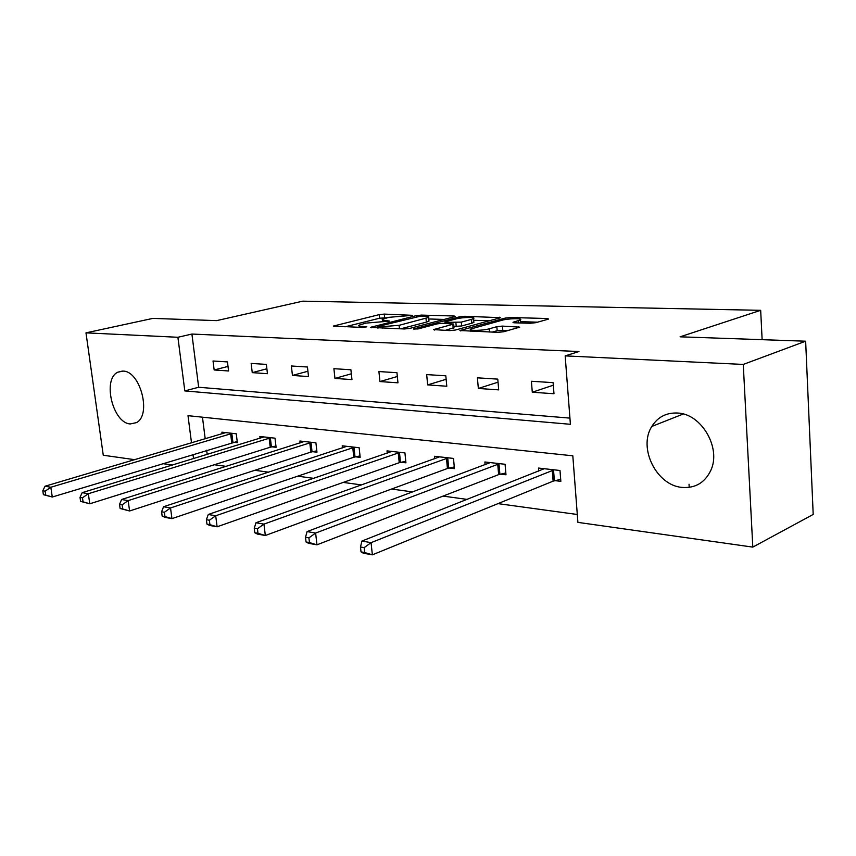 <?xml version="1.0" encoding="UTF-8"?>
<svg xmlns="http://www.w3.org/2000/svg" width="856" height="856" viewBox="0 0 856 856"><rect width="100%" height="100%" fill="white"/><g stroke="black" fill="none" stroke-linecap="round" stroke-linejoin="round"><path stroke-width="1.28" d="M412.56 315.329L384.28 314.099L379.262 314.623L333.337 326.072L362.473 327.463L366.817 326.832L362.377 326.414C359.306 326.275 358.183 325.858 359.017 325.162L365.812 323.119L389.726 321.107L385.885 320.497C382.771 320.369 381.626 319.962 382.45 319.277L388.966 317.319L412.56 315.329M682.082 487.406C656.445 485.47 637.902 447.774 651.833 426.438C657.75 417.022 666.3 412.56 677.492 413.031C701.503 413.662 721.64 448.234 710.694 470.629C704.702 482.805 695.158 488.391 682.082 487.406M130.305 423.945C112.778 423.174 102.11 379.176 117.828 372.178L123.071 371.097C140.373 370.969 151.769 415.053 136.457 422.629L130.305 423.945M530.228 323.268L535.824 322.68L547.936 319.267L548.6 319.01L547.145 318.507L510.636 317.523L505.222 318.09L459.918 330.523L497.978 332.353L503.724 331.743L519.742 327.142L502.44 326.104L496.844 326.692L489.268 328.8C482.709 330.737 467.344 330.93 470.693 329.036L502.065 320.23C508.389 318.379 523.583 318.154 520.341 319.984L512.99 322.305L514.37 322.798L530.228 323.268M134.702 459.683L103.266 455.242L85.985 332.856L152.892 318.389L216.654 320.625L302.735 301.162L760.674 310.321L680.092 336.815L805.646 341.202L743.265 364.431L752.809 547.112L577.907 522.374L572.814 455.799L187.999 415.674L191.509 442.873M85.985 332.856L177.898 337.275L184.81 390.914L570.406 424.298L565.174 355.882L743.265 364.431M565.174 355.882L578.956 351.549L191.915 334.043L177.898 337.275M454.547 316.699L455.328 316.399L454.119 315.992L421.355 315.104L416.23 315.639L370.413 327.377L404.364 328.971L409.778 328.404L454.547 316.699M464.797 316.281L500.674 317.672L455.413 330.031L449.849 330.609L433.575 329.603L453.669 324.05L442.68 323.29L437.298 323.857L418.049 328.929L413.416 329.014L459.533 316.827L464.797 316.281L464.926 317.597M762.129 339.682L760.674 310.321M191.915 334.043L198.667 387.254L569.936 418.113M214.161 369.974L228.573 370.98L227.461 361.917L213.037 360.997L214.161 369.974L228.006 366.422M252.253 372.638L267.457 373.698L266.366 364.389L251.15 363.425L252.253 372.638L266.879 368.776M292.452 375.442L308.513 376.565L307.454 367.01L291.372 365.983L292.452 375.442L307.925 371.237M334.953 378.416L351.955 379.604L350.906 369.771L333.904 368.69L334.953 378.416L351.335 373.805M379.946 381.562L397.965 382.825L396.949 372.702L378.919 371.558L379.946 381.562L397.334 376.49M427.658 384.9L446.789 386.238L445.815 375.816L426.673 374.596L427.658 384.9L446.137 379.283M478.344 388.453L498.695 389.876L497.775 379.122L477.402 377.828L478.344 388.453L498.031 382.183M532.293 392.23L553.982 393.739L553.115 382.643L531.405 381.262L532.293 392.23L553.318 385.2M214.321 464.744L226.166 466.37M254.821 470.297L268.634 472.191M297.717 476.171L313.703 478.365M343.213 482.41L361.628 484.935M391.567 489.033L412.699 491.933M443.055 496.095L467.226 499.412M497.989 503.628L577.297 514.488M202.465 417.182L205.205 438.818M206.649 450.213L207.184 454.429M233.453 442.22L237.347 442.68L236.267 433.799L221.897 432.173L222.1 433.81M271.973 446.821L276.081 447.314L275.011 438.186L259.86 436.474L260.074 438.251M312.622 451.679L316.966 452.193L315.918 442.83L299.921 441.011L300.135 442.937M355.582 456.815L360.173 457.361L359.156 447.731L342.24 445.815L342.464 447.902M401.057 462.24L405.926 462.829L404.942 452.92L387.019 450.887L387.244 453.177M449.272 468.007L454.44 468.628L453.498 458.431L434.474 456.269L434.72 458.773M500.493 474.128L505.982 474.78L505.083 464.273L484.87 461.983L485.106 464.755M554.988 480.633L560.851 481.34L559.995 470.5L538.467 468.061L538.713 471.132M805.646 341.202L813.2 514.435L752.809 547.112M172.505 465.033L162.447 463.61M192.985 454.354L193.531 458.602M198.667 387.254L184.81 390.914M689.219 487.353L689.037 484.218M387.233 317.758L379.625 318.207L345.032 326.832M444.093 319.427L428.77 318.978M420.981 316.046L377.978 326.446L377.336 326.692L378.106 326.981L399.099 325.323L428.621 317.426C429.509 316.699 428.278 316.281 424.95 316.153L420.981 316.046M428.899 320.337L428.974 321.15L426.352 322.134L400.597 328.832M473.7 320.294L489.568 320.765M445.045 330.437L453.99 327.634M471.517 319.384L473.55 318.614C476.503 316.902 462.229 317.18 455.981 318.935L445.751 321.631L444.949 321.931L446.158 322.37L461.298 322.113L471.517 319.384L471.849 323.215L473.882 322.434L473.817 321.685M471.849 323.215L461.641 325.965L453.883 326.457M508.796 330.309L497.186 330.694L492.04 332.139M537.632 322.177L520.48 321.674M225.749 432.601L45.015 486.24L50.825 487.246L52.28 497.015L237.208 441.493M45.71 495.1L52.28 497.015L43.389 494.682L45.71 495.1L45.122 491.184L42.8 490.766L43.389 494.682M45.122 491.184L50.825 487.246L232.361 433.35M42.8 490.766L45.015 486.24M263.926 436.935L82.165 492.66L88.329 493.73L89.773 503.788L270.218 447.228L275.932 446.04M83.064 501.819L89.773 503.788L80.603 501.381L83.064 501.819L82.476 497.796L80.015 497.357L80.603 501.381M82.476 497.796L88.329 493.73L270.892 437.726M80.015 497.357L82.165 492.66M304.201 441.503L121.606 499.487L128.154 500.621L129.598 510.979L310.846 452.096L316.816 450.845M122.729 508.967L129.598 510.979L120.118 508.496L122.729 508.967L122.151 504.815L119.54 504.355L120.118 508.496M122.151 504.815L128.154 500.621L311.573 442.338M119.54 504.355L121.606 499.487M346.766 446.329L163.56 506.741L170.526 507.95L171.949 518.629L353.785 457.243L360.023 455.906M164.941 516.564L171.949 518.629L164.983 517.377L162.148 516.061L164.941 516.564L164.363 512.284L161.581 511.792L162.148 516.061M164.363 512.284L170.526 507.95L354.555 447.207M161.581 511.792L163.56 506.741M391.813 451.433L208.265 514.477L215.701 515.772L217.103 526.793L399.238 462.7L405.765 461.266M209.923 524.664L217.103 526.793L209.667 525.445L206.959 524.129L209.923 524.664L209.367 520.245L206.392 519.72L206.959 524.129M209.367 520.245L215.701 515.772L400.062 452.364M206.392 519.72L208.265 514.477M439.567 456.847L256.008 522.738L263.958 524.118L265.328 535.503L447.442 468.478L454.29 466.937M257.988 533.32L265.328 535.503L257.378 534.058L254.81 532.742L257.988 533.32L257.442 528.762L254.253 528.195L254.81 532.742M257.442 528.762L263.958 524.118L448.319 457.842M254.253 528.195L256.008 522.738M490.274 462.593L307.101 531.576L315.629 533.053L316.955 544.823L498.641 474.62L505.832 472.961M309.455 542.576L316.955 544.823L308.438 543.282L306.041 541.966L309.455 542.576L308.909 537.868L305.506 537.268L306.041 541.966M308.909 537.868L315.629 533.053L499.583 463.652M305.506 537.268L307.101 531.576M544.223 468.714L361.917 541.067L371.076 542.65L372.36 554.838L553.126 481.147L560.691 479.371M364.677 552.527L372.36 554.838L363.212 553.179L361.018 551.863L364.677 552.527L364.164 547.647L360.494 546.995L361.018 551.863M364.164 547.647L371.076 542.65L554.142 469.837M360.494 546.995L361.917 541.067M385.992 321.492L385.885 320.497M362.484 327.463L362.377 326.414M334.386 326.446L334.311 325.719M379.625 318.207L379.262 314.623M384.633 317.683L384.28 314.099M371.418 327.784L371.344 327.035M416.326 316.688L416.23 315.639M421.452 316.057L421.355 315.104M454.183 316.784L454.119 315.992M378.213 328.03L378.106 326.981M382.193 328.169L382.086 327.12M399.442 328.79L399.099 325.323M426.352 322.134L425.999 318.4M499.433 318.09L499.358 317.212M434.484 330.052L434.409 329.282M453.22 328.233L452.867 324.36M414.079 329.325L414.026 328.779M459.661 318.197L459.533 316.827M446.254 323.408L446.158 322.37M456.248 326.532L455.895 322.68M461.641 325.965L461.298 322.113M513.76 322.755L513.696 322.027M518.661 322.926L518.479 320.7M489.546 332.042L489.268 328.8M497.186 330.694L496.844 326.692M502.782 330.106L502.44 326.104M518.415 327.602L518.329 326.618M460.785 330.994L460.721 330.213M505.35 319.534L505.222 318.09M510.754 318.892L510.636 317.523M547.219 319.47L547.145 318.507M231.719 442.606L230.628 433.746M232.907 442.317L231.816 433.457M270.218 447.228L269.137 438.122M271.416 446.928L270.346 437.833M310.846 452.096L309.786 442.745M312.055 451.786L311.006 442.445M353.785 457.243L352.758 447.635M355.005 456.922L353.988 447.324M399.238 462.7L398.243 452.813M400.48 462.368L399.485 452.492M447.442 468.478L446.479 458.302M448.683 468.125L447.731 457.96M498.641 474.62L497.732 464.134M499.893 474.256L498.984 463.781M553.126 481.147L552.27 470.34M554.388 480.772L553.532 469.976M651.833 426.438L683.227 414.015M117.828 372.178L122.419 371.065M382.664 321.385L382.525 320.037M359.252 327.345L359.103 325.954M377.475 327.998L377.357 326.874M428.974 321.15L428.621 317.426M454.022 327.934L453.669 324.05M473.882 322.434L473.55 318.614M445.077 323.365L444.97 322.209M520.587 322.98L520.341 319.984M470.896 331.368L470.768 329.892"/></g></svg>
